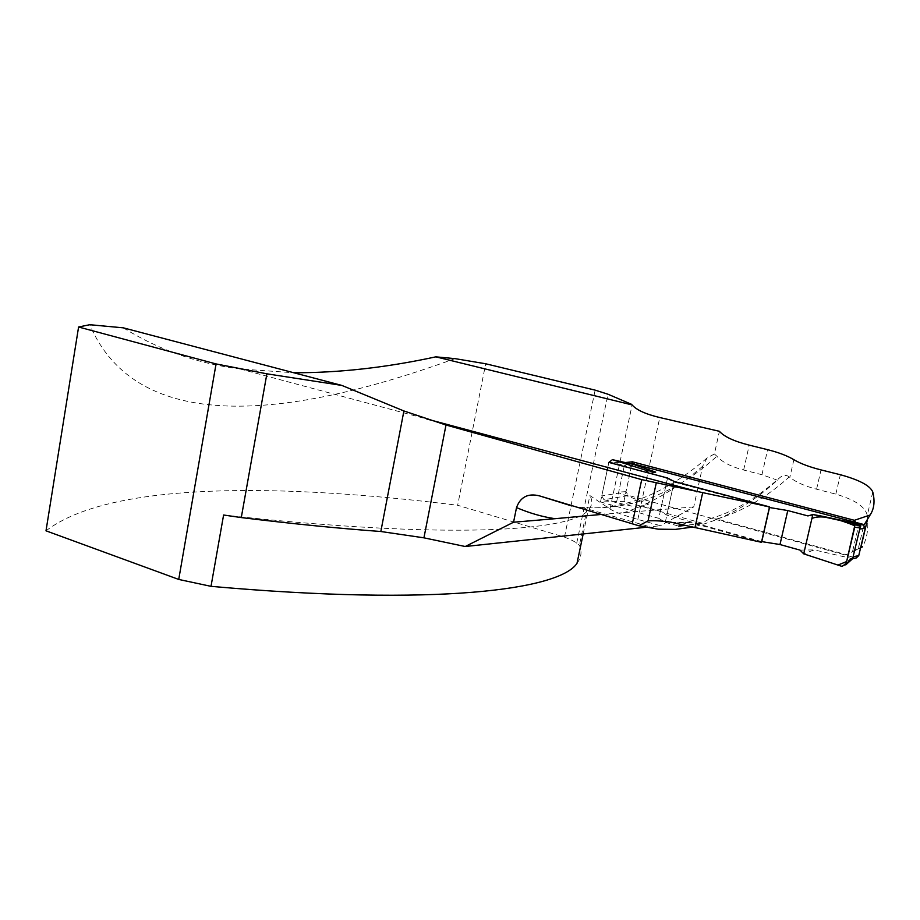 <?xml version="1.0" encoding="UTF-8"?>
<svg xmlns="http://www.w3.org/2000/svg" width="920" height="920" viewBox="0 0 920 920"><rect width="100%" height="100%" fill="white"/><g stroke="black" fill="none" stroke-linecap="round" stroke-linejoin="round"><path stroke-width="0.69" stroke-dasharray="4.6 3.45" d="M123.28 327.83C158.941 349.979 197.857 363.688 240.028 368.966L293.733 372.749M608.856 462.415L607.786 467.486L608.856 462.415L625.232 462.553M761.461 542.305L692.415 522.997L670.565 522.111M872.781 492.027L867.261 515.349C865.341 506.793 854.864 499.721 835.82 494.132L816.581 489.198C805.011 486.185 796.099 482.241 789.843 477.365L789.268 476.905C766.21 497.651 742.037 511.658 716.737 518.96L846.308 554.679L860.579 547.906M867.261 515.349C868.744 527.896 867.169 538.384 862.546 546.79M716.737 518.96L709.435 518.846L702.144 523.192L685.193 525.435M789.268 476.905C785.979 474.467 782.402 475.076 778.527 478.745L777.4 480.182C750.501 504.712 722.165 520.352 692.392 527.102M680.984 524.481L689.379 522.479L692.415 522.997M777.4 480.182L761.956 474.72L743.647 470.028C730.997 466.681 722.085 462.093 716.898 456.251L714.391 453.974L719.405 431.308M852.702 550.85L858.348 526.941L863.822 525.262L858.337 548.458L846.308 554.679M860.648 547.63L858.337 548.458M855.623 522.353L858.348 526.941M577.001 563.327C581.348 557.658 582.141 551.666 579.404 545.33L576.713 543.202C574.31 541.316 570.227 539.292 564.454 537.119L457.654 505.275L485.691 363.779M564.454 537.119L595.148 390.137M645.483 527.321L660.525 525.711L637.836 519.42C624.047 515.545 614.767 512.06 610.006 509.001L589.881 495.558L579.404 545.33M714.391 453.974L707.054 458.01L702.696 466.187L693.726 506.92L660.525 525.711M693.726 506.92L600.208 514.544M223.594 515.016C450.075 540.051 571.906 531.082 588.191 510.14C592.296 505.69 592.859 500.825 589.881 495.558M454.997 358.627C287.236 419.589 137.137 435.275 89.734 324.714M46 530.817C111.561 480.55 286.327 483.885 457.654 505.275M702.144 523.192L623.909 501.388L600.495 501.929L658.789 518.328L667.54 478.02M658.789 518.328L665.275 522.33L674.188 481.459M600.495 501.929L607.131 470.58L601.76 495.949L619.229 493.028L648.784 504.056L637.813 507.483L648.784 504.056M616.619 501.906L624.99 462.565M623.909 501.388L631.902 464.013M665.275 522.33L678.707 526.113M633.707 463.967L631.419 466.256L624.162 466.44L625.094 465.508L630.533 464.036L633.04 464.312M631.419 466.256L625.991 491.659L628.015 495.305L856.175 558.014M761.622 541.592L666.85 515.12L660.33 511.209L667.437 478.538L650.21 473.409M667.437 478.538L674.049 482.068L769.384 507.495M807.932 515.924L822.054 516.178M852.633 558.716L814.211 549.895L803.712 553.851M800.032 550.114L814.211 549.895M660.33 511.209L642.148 506.138M608.959 461.909L625.094 465.508M624.162 466.44L618.711 492.073L619.229 493.028M841.949 566.386L851.471 557.899M601.76 495.949L603.945 499.721L626.819 495.822M603.945 499.721L637.813 507.483M674.049 482.068L666.85 515.12M648.45 472.949L649.14 473.662M571.791 505.966L582.303 507.506C630.982 510.623 675.844 493.534 716.898 456.251M702.696 466.187C677.741 488.094 651.21 503.666 623.105 512.923M743.647 470.028L749.225 445.142M793.88 459.701L789.843 477.365M816.581 489.198L821.043 469.913M761.956 474.72L767.613 449.684M835.82 494.132L840.351 474.731M610.006 509.001L632.12 404.926M637.836 519.42L659.778 417.542M576.713 543.202L608.005 394.231M632.04 464.082L631.373 464.105M628.015 495.305L624.668 495.523M854.887 557.934L852.322 558.452M625.991 491.659L618.711 492.073M240.028 368.966L426.742 418.991M689.39 522.479L677.154 522.847L691.828 526.964M709.389 518.857C731.975 512.727 755.021 499.353 778.527 478.745M707.054 458.01C664.872 494.074 623.288 510.565 582.303 507.506L658.271 529.172M859.05 548.262L853.967 551.333M583.188 533.957L588.191 510.14M631.718 464.013L630.533 464.036"/><path stroke-width="1.38" d="M692.392 527.102L675.418 529.391L658.226 529.172L638.813 525.757L648.059 520.892C653.97 520.478 661.48 520.892 670.565 522.111L761.461 542.305L769.522 506.874L641.723 479.63L445.993 425.017L403.903 410.964L341.837 385.422L123.28 327.83L89.734 324.714L78.591 327.014L216.05 363.929L178.733 579.439L46 530.817L78.591 327.014M293.733 372.749C338.893 372.876 386.262 367.574 435.827 356.845L632.12 404.926C636.456 409.963 645.668 414.172 659.778 417.542L719.405 431.308C724.189 436.701 734.125 441.312 749.225 445.142L767.613 449.684C778.584 452.444 787.347 455.779 793.88 459.701C800.423 463.599 809.485 467.003 821.043 469.913L840.351 474.731C859.395 479.929 870.205 485.702 872.781 492.027C875.069 501.262 874.172 508.921 870.078 515.016L854.404 520.306L855.623 522.353M625.232 462.553L632.373 461.805L854.404 520.306M769.522 506.874L674.188 481.459L667.54 478.02L608.856 462.415L612.421 459.655L633.04 464.312M860.579 547.906L862.546 546.79L860.648 547.63M685.193 525.435L678.707 526.113L680.984 524.481M600.208 514.544L555.047 518.696C542.351 516.844 529.517 513.141 516.522 507.598C520.421 496.915 528.08 493.016 539.522 495.891L638.813 525.757M864.11 524.906L870.078 515.016M631.695 404.386L608.005 394.231L595.148 390.137L485.691 363.779L454.997 358.627L435.827 356.845M555.047 518.696L513.544 522.226L465.232 546.514L645.483 527.321M465.232 546.514L423.936 537.832L380.834 531.507C338.422 528.379 291.904 523.745 241.281 517.58L223.594 515.016L211.013 586.339C436.804 606.429 559.601 589.789 577.001 563.327L583.188 533.957M516.522 507.598L513.544 522.226M216.05 363.929L266.88 373.819L341.837 385.422M648.059 520.892L656.224 483.115M211.013 586.339L178.733 579.439M641.723 479.63L632.212 523.894M607.131 470.58L607.786 467.486L607.131 470.58M631.902 464.013L632.373 461.805M852.863 558.693L856.175 558.014L858.751 555.634L865.237 528.252L862.856 524.262L633.707 463.967M650.21 473.409L655.684 472.098L633.535 464.428M769.384 507.495L787.773 510.565L807.932 515.924L812.831 514.51L822.054 516.178L859.452 524.135L860.694 525.688L854.415 524.814L852.15 523.077L859.452 524.135M761.622 541.592L779.987 544.536L800.032 550.114L803.712 553.851L812.831 514.51L852.15 523.077M865.237 528.252L859.751 529.092L860.694 525.688M803.712 553.851L837.924 565.064L846.63 561.568L854.749 525.734C841.673 520.363 821.779 513.866 811.911 518.5L803.712 553.851L841.949 566.386L846.043 564.087L854.737 527.229L860.257 527.953M854.737 527.229L854.415 524.814M859.751 529.092L852.633 558.716M612.421 459.655L645.828 470.223L648.45 472.949M655.684 472.098L645.828 470.223M846.043 564.087L853.242 557.635M761.76 541.627L769.511 507.529M779.987 544.536L787.773 510.565M702.673 492.706L694.945 527.7M539.522 495.891L571.791 505.966M403.903 410.964L380.834 531.507M445.993 425.017L423.936 537.832M266.88 373.819L241.281 517.58M862.856 524.262L860.315 524.63M634.708 464.025L632.04 464.082M858.751 555.634L853.208 556.749M426.742 418.991L698.349 491.751M867.387 519.915L860.821 547.641M634.328 463.956L631.718 464.013M845.733 564.891L853.311 558.106"/></g></svg>
